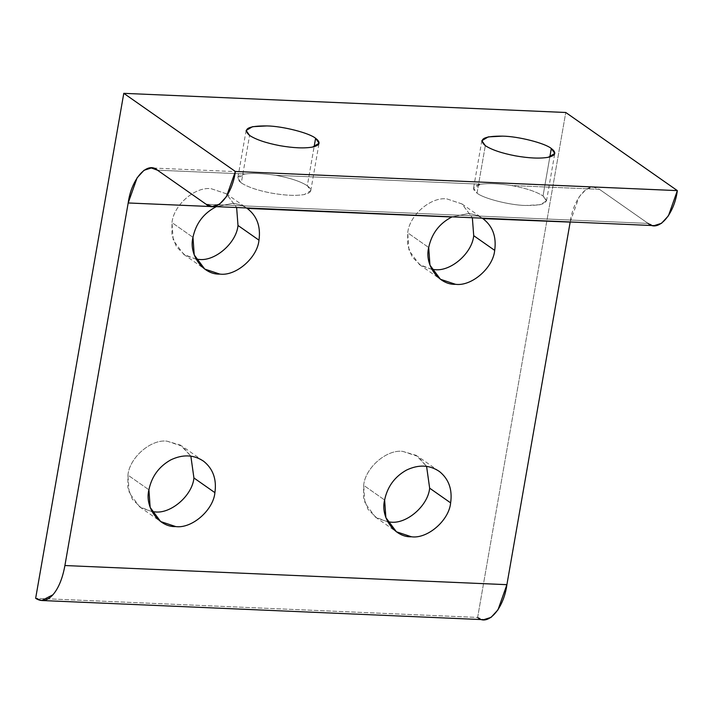 <?xml version="1.0" encoding="UTF-8"?>
<svg xmlns="http://www.w3.org/2000/svg" width="713" height="713" viewBox="0 0 713 713"><rect width="100%" height="100%" fill="white"/><g stroke="black" fill="none" stroke-linecap="round" stroke-linejoin="round"><path stroke-width="0.53" stroke-dasharray="3.56 2.67" d="M570.195 221.966L579.099 196.931L586.033 189.4L593.305 187.118L599.437 189.328L511.506 185.523C498.877 183.597 488.663 183.161 480.874 184.195L275.788 175.309C263.15 173.393 252.946 172.947 245.147 173.981L157.457 170.184L245.147 173.981C236.948 175.648 235.664 178.615 241.297 182.902L249.586 135.434L241.297 182.902C247.634 187.047 257.651 190.442 271.332 193.089C285.093 195.505 296.091 195.977 304.335 194.524C311.759 192.786 312.749 189.872 307.303 185.763C300.636 181.432 290.129 177.947 275.788 175.309C290.129 177.947 300.636 181.432 307.303 185.763L314.121 146.7L307.303 185.763L310.779 190.701L304.335 194.524C296.091 195.977 285.093 195.505 271.332 193.089C257.651 190.442 247.634 187.047 241.297 182.902L237.821 177.965L245.147 173.981C252.946 172.947 263.15 173.393 275.788 175.309L480.865 184.195C488.663 183.161 498.877 183.597 511.506 185.523C525.855 188.161 536.354 191.645 543.03 195.977L549.848 156.913L543.03 195.977L546.506 200.914L540.062 204.729L525.65 205.487C510.018 205.264 483.28 198.464 477.024 193.116L473.548 188.179L480.865 184.195C472.674 185.852 471.391 188.829 477.024 193.116L485.312 145.648L477.024 193.116C483.28 198.464 510.018 205.264 525.65 205.487C544.554 205.647 550.347 202.483 543.03 195.977C536.354 191.645 525.855 188.161 511.506 185.523L599.437 189.328L648.09 223.401L206.102 204.248L648.09 223.401L654.222 225.611M387.712 521.845L375.412 517.077L364.913 502.959L363.657 485.321L384.628 500.009L363.657 485.321C365.225 467.764 386.776 449.11 402.827 451.4L417.898 456.418L426.579 466.338L416.285 455.375L402.827 451.4C386.776 449.11 365.225 467.764 363.657 485.321L363.559 497.647L368.06 509.43L376.803 517.995L387.712 521.845M431.775 269.362L419.476 264.594L408.977 250.468L407.72 232.83L428.7 247.518L407.72 232.83C409.298 215.281 430.839 196.628 446.891 198.909L461.962 203.927L472.354 217.732L462.042 203.98L446.891 198.909C430.839 196.628 409.298 215.281 407.72 232.83L407.622 245.156L412.132 256.947L420.866 265.503L431.775 269.362M196.048 259.149L183.758 254.381L173.25 240.263L171.993 222.625L192.973 237.313L171.993 222.625C173.571 205.068 195.112 186.414 211.164 188.704L226.235 193.722L236.627 207.519L226.315 193.776L211.164 188.704C195.112 186.414 173.571 205.068 171.993 222.625L171.895 234.951L176.405 246.734L185.148 255.299L196.048 259.149M151.985 511.64L139.686 506.872L129.187 492.745L127.93 475.108L148.91 489.795L127.93 475.108C129.508 457.559 151.049 438.905 167.1 441.187L182.172 446.204L190.852 456.124L180.558 445.162L167.1 441.187C151.049 438.905 129.508 457.559 127.93 475.108L127.832 487.434L132.342 499.225L141.076 507.781L151.985 511.64M216.395 206.645L232.215 203.446C237.474 203.651 242.313 205.201 246.751 208.098C242.313 205.201 237.474 203.651 232.215 203.446L216.119 206.77M452.122 216.85L467.942 213.659C473.2 213.864 478.04 215.415 482.478 218.312C478.04 215.415 473.2 213.864 467.942 213.659L451.846 216.984M477.63 617.449L565.765 112.485L477.63 617.449L35.65 598.305L477.63 617.449L483.762 619.668M648.09 223.401L599.437 189.328C589.428 179.934 573.332 197.964 570.177 222.108M246.11 130.497L237.821 177.965M481.828 140.711L473.548 188.179M375.412 517.077L396.392 531.773M419.476 264.594L440.456 279.282M183.758 254.381L204.738 269.077M139.686 506.872L160.666 521.56M203.152 460.892L182.172 446.204M226.235 193.722L247.215 208.41M461.962 203.927L482.942 218.624M438.869 471.106L417.898 456.418M546.506 200.914L554.785 153.447M310.779 190.701L319.067 143.233M593.305 187.118L151.325 167.974"/><path stroke-width="1.07" d="M314.121 146.7L315.592 138.295C309.335 132.948 282.598 126.148 266.965 125.925L252.554 126.682L246.11 130.497L249.586 135.434C255.922 139.579 265.931 142.974 279.612 145.63C293.382 148.037 304.38 148.518 312.615 147.056L319.067 143.233L315.592 138.295L314.121 146.7M549.848 156.913L551.309 148.509C545.062 143.161 518.315 136.352 502.692 136.138L488.271 136.887L481.828 140.711L485.312 145.648C491.649 149.792 501.658 153.188 515.339 155.835C529.099 158.25 540.106 158.723 548.342 157.27L554.785 153.447L551.309 148.509L549.848 156.913M439.475 471.543C448.798 479.074 452.514 489.519 450.634 502.87C449.056 520.419 427.515 539.073 411.463 536.782C394.859 537.655 380.1 517.433 384.628 500.009C387.4 486.694 394.681 476.73 406.472 470.108C418.567 464.332 429.565 464.814 439.475 471.543C429.565 464.814 418.567 464.332 406.472 470.108C394.681 476.73 387.4 486.694 384.628 500.009L385.885 517.647L396.392 531.773L411.463 536.782C427.515 539.073 449.056 520.419 450.634 502.87L429.654 488.173C428.076 505.731 406.535 524.385 390.483 522.094L387.712 521.845L390.483 522.094C406.535 524.385 428.076 505.731 429.654 488.173L450.634 502.87C452.514 489.519 448.798 479.074 439.475 471.543L438.869 471.106M494.697 250.379L473.717 235.691C472.149 253.24 450.607 271.894 434.547 269.612L431.775 269.362L434.547 269.612C450.607 271.894 472.149 253.24 473.717 235.691L494.697 250.379C496.613 236.44 492.54 225.745 482.478 218.303C492.54 225.745 496.613 236.44 494.697 250.379C493.12 267.936 471.578 286.59 455.527 284.3C471.578 286.59 493.12 267.936 494.697 250.379M428.7 247.518L429.957 265.165L440.456 279.282L455.527 284.3C438.923 285.173 424.173 264.951 428.7 247.518C431.641 233.623 439.36 223.445 451.846 216.984C439.36 223.445 431.641 233.623 428.7 247.518M258.979 240.174L237.999 225.477C236.422 243.035 214.88 261.689 198.829 259.398L196.048 259.149L198.829 259.398C214.88 261.689 236.422 243.035 237.999 225.477L258.979 240.174C260.887 226.226 256.814 215.54 246.76 208.098C256.814 215.54 260.887 226.226 258.979 240.174C257.402 257.723 235.86 276.377 219.809 274.086C235.86 276.377 257.402 257.723 258.979 240.174M192.973 237.313L194.23 254.951L204.738 269.077L219.809 274.086C203.205 274.96 188.446 254.737 192.973 237.313C195.923 223.419 203.633 213.232 216.119 206.77C203.633 213.232 195.923 223.419 192.973 237.313M203.749 461.329C213.071 468.869 216.788 479.305 214.907 492.656C213.33 510.205 191.788 528.859 175.737 526.577C159.133 527.451 144.382 507.219 148.91 489.795C151.682 476.489 158.963 466.525 170.755 459.903C182.84 454.128 193.838 454.6 203.749 461.329C193.838 454.6 182.84 454.128 170.755 459.903C158.963 466.525 151.682 476.489 148.91 489.795L150.167 507.433L160.666 521.56L175.737 526.577C191.788 528.859 213.33 510.205 214.907 492.656L193.927 477.968C192.358 495.517 170.817 514.171 154.757 511.881L151.985 511.64L154.757 511.881C170.817 514.171 192.358 495.517 193.927 477.968L214.907 492.656C216.788 479.305 213.071 468.869 203.749 461.329L203.152 460.892M190.852 456.124L193.927 477.968L190.852 456.124M236.627 207.519L237.999 225.477L236.627 207.519M247.215 208.41L451.846 216.984L246.529 207.946M472.354 217.732L473.717 235.691L472.354 217.732M482.942 218.624L570.177 222.108L482.255 218.16M426.579 466.338L429.654 488.173L426.579 466.338M206.102 204.248L157.457 170.184L151.325 167.974L144.026 170.273L137.092 177.831L128.188 202.964L64.91 565.534L506.898 584.678L570.195 221.966L506.898 584.678L64.91 565.534C62.548 578.484 58.546 588.243 52.914 594.794L41.782 600.515L35.65 598.305L123.786 93.332L235.37 171.477L226.467 196.601L219.533 204.168L212.233 206.467L206.102 204.248C216.11 213.642 232.206 195.62 235.37 171.477L677.35 190.621L235.37 171.477L123.786 93.332L565.765 112.485L123.786 93.332L35.65 598.305C41.443 602.129 47.192 600.961 52.914 594.794C58.546 588.243 62.548 578.484 64.91 565.534L128.188 202.964L216.119 206.77L128.188 202.964C131.352 178.82 147.448 160.79 157.457 170.184L206.102 204.248M212.233 206.467L654.222 225.611L661.512 223.312L668.455 215.745L677.35 190.621L565.765 112.485L677.35 190.621C674.186 214.765 658.099 232.786 648.09 223.401M551.309 148.509C556.755 152.609 555.766 155.532 548.342 157.27C540.106 158.723 529.099 158.25 515.339 155.835C501.658 153.188 491.649 149.792 485.312 145.648C477.986 139.142 483.779 135.969 502.692 136.138C518.315 136.352 545.062 143.161 551.309 148.509M315.592 138.295C321.028 142.404 320.039 145.318 312.615 147.056C304.38 148.518 293.382 148.037 279.612 145.63C265.931 142.974 255.922 139.579 249.586 135.434C242.26 128.928 248.053 125.764 266.965 125.925C282.598 126.148 309.335 132.948 315.592 138.295M41.782 600.515L483.762 619.668L491.061 617.369L497.995 609.802L506.898 584.678C503.735 608.813 487.639 626.843 477.63 617.449"/></g></svg>
